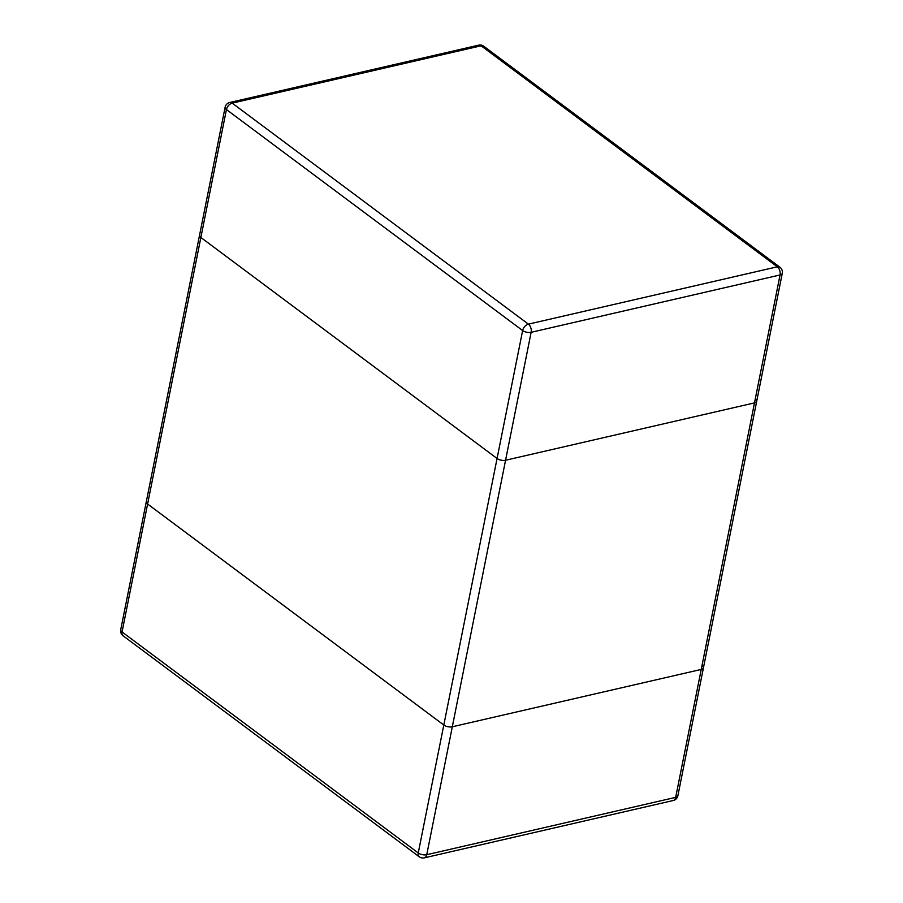 <?xml version="1.0" encoding="UTF-8"?>
<svg xmlns="http://www.w3.org/2000/svg" width="903" height="903" viewBox="0 0 903 903"><rect width="100%" height="100%" fill="white"/><g stroke="black" fill="none" stroke-linecap="round" stroke-linejoin="round"><path stroke-width="1.35" d="M200.872 237.489A6.129 2.844 -168.7 0 1 199.552 235.209A6.129 2.844 11.3 0 0 200.872 237.489L497.068 458.487L200.872 237.489L147.607 504.021L443.813 725.019A6.129 2.844 11.3 0 0 452.313 726.768L701.236 669.428A6.129 2.844 11.3 0 0 703.448 667.791A6.129 2.844 -168.7 0 1 701.236 669.428L452.313 726.768A6.129 2.844 -168.7 0 1 443.813 725.019L147.607 504.021A6.129 2.844 -168.7 0 1 146.297 501.729A6.129 2.844 11.3 0 0 147.607 504.021L122.052 631.953A6.129 2.844 -168.7 0 1 120.731 629.673A6.129 6.129 0 0 0 123.079 635.791A6.129 3.894 -53.3 0 1 122.052 631.953L418.247 852.951L497.068 458.487A6.129 2.844 11.3 0 0 505.567 460.248A6.129 2.844 -168.7 0 1 497.068 458.487L522.634 330.554A6.129 2.844 11.3 0 0 531.133 332.304L780.057 274.963L754.49 402.896A6.129 2.844 11.3 0 0 756.703 401.271A6.129 2.844 -168.7 0 1 754.49 402.896L505.567 460.248L754.49 402.896L675.67 797.36L426.747 854.712L531.133 332.304A6.129 3.793 -103 0 0 528.402 324.143L777.325 266.803L481.118 45.793L232.195 103.145L528.402 324.143A6.129 3.894 126.7 0 0 522.634 330.554L226.439 109.556L200.872 237.489M755.393 398.979A6.129 2.844 -168.7 0 1 756.703 401.271L677.882 795.735A6.129 2.844 -168.7 0 1 675.67 797.36A6.129 3.793 77 0 1 673.243 800.51A6.129 6.129 0 0 0 677.882 795.735M702.128 665.511A6.129 2.844 -168.7 0 1 703.448 667.791M478.68 45.15A6.129 3.793 77 0 1 481.118 45.793A6.129 3.894 -53.3 0 1 483.726 46.211A6.129 6.129 0 0 0 478.68 45.15L229.757 102.49A6.129 6.129 0 0 0 225.118 107.265A6.129 2.844 11.3 0 0 226.439 109.556A6.129 3.894 -53.3 0 1 232.195 103.145A6.129 3.793 -103 0 0 229.757 102.49M779.921 267.209A6.129 3.894 126.7 0 0 777.325 266.803A6.129 3.793 77 0 1 780.057 274.963A6.129 2.844 11.3 0 0 782.269 273.327A6.129 6.129 0 0 0 779.921 267.209L483.726 46.211M424.32 857.85A6.129 3.793 -103 0 0 426.747 854.712A6.129 2.844 -168.7 0 1 418.247 852.951A6.129 3.894 126.7 0 0 419.274 856.789A6.129 6.129 0 0 0 424.32 857.85L673.243 800.51M225.118 107.265L120.731 629.673M756.703 401.271L782.269 273.327M419.274 856.789L123.079 635.791"/></g></svg>
